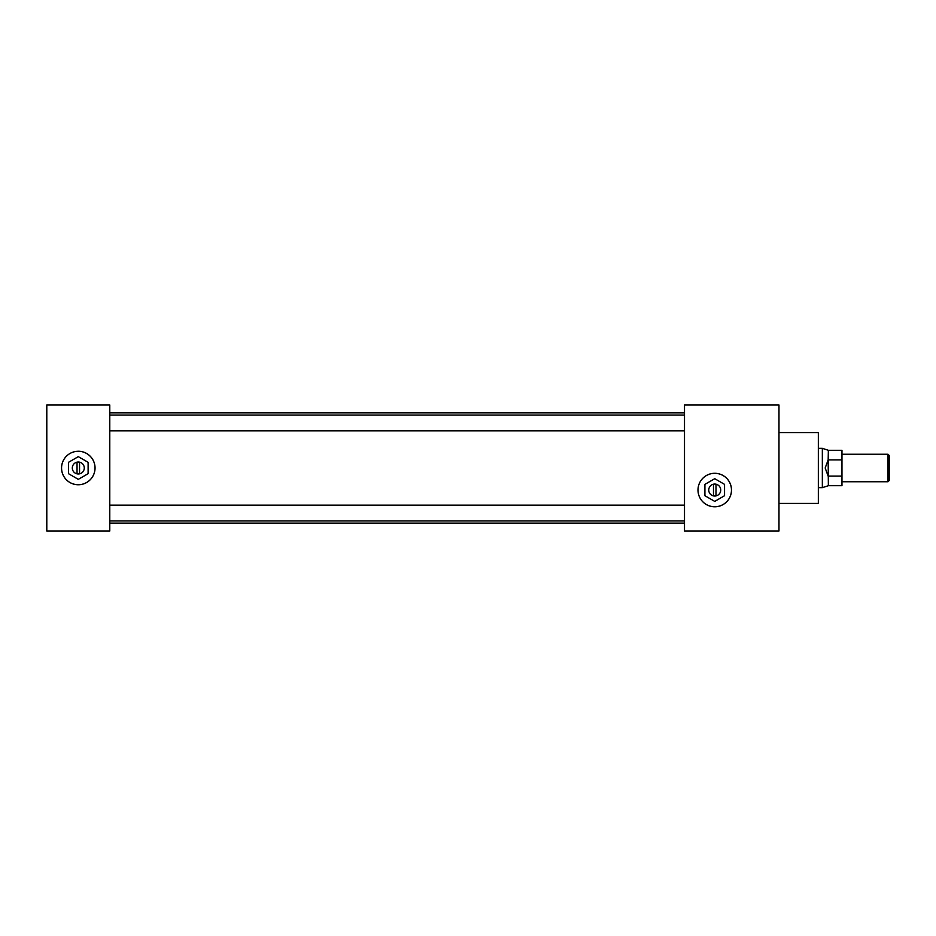 <?xml version="1.0" encoding="UTF-8"?>
<svg xmlns="http://www.w3.org/2000/svg" width="936" height="936" viewBox="0 0 936 936"><rect width="100%" height="100%" fill="white"/><g stroke="black" fill="none" stroke-linecap="round" stroke-linejoin="round"><path stroke-width="1.4" d="M714.741 473.323A16.719 16.719 0 0 0 698.01 490.043A16.719 16.719 0 0 0 714.741 506.762A16.719 16.719 0 0 0 731.461 490.043A16.719 16.719 0 0 0 714.741 473.323A16.719 16.719 0 0 0 698.01 490.043A16.719 16.719 0 0 0 714.741 506.762A16.719 16.719 0 0 0 731.461 490.043A16.719 16.719 0 0 0 714.741 473.323M78.296 451.281A16.719 16.719 0 0 0 61.565 468A16.719 16.719 0 0 0 78.296 484.719A16.719 16.719 0 0 0 95.016 468A16.719 16.719 0 0 0 78.296 451.281A16.754 16.754 0 0 0 61.542 468A16.754 16.754 0 0 0 78.296 484.754A16.719 16.719 0 0 0 95.016 468A16.719 16.719 0 0 0 78.296 451.281A16.719 16.719 0 0 0 61.565 468A16.719 16.719 0 0 0 78.296 484.719A16.754 16.754 0 0 0 95.051 468A16.754 16.754 0 0 0 78.296 451.246M778.974 432.572L818.345 432.572L818.345 503.428L778.974 503.428M109.781 405.019L109.781 530.981L46.8 530.981L46.8 405.019L109.781 405.019M684.508 405.019L684.508 530.981L778.974 530.981L778.974 405.019L684.508 405.019M828.173 476.213L825.189 468L828.173 459.787L828.36 485.702L822.346 487.656L822.346 448.344L818.345 448.344M887.936 454.241L889.2 455.493L889.2 480.507L887.936 481.759L887.936 454.241L841.967 454.241M822.346 448.344L828.36 450.298L828.173 459.787M828.36 459.915L841.967 459.915L841.967 450.298L828.36 450.298M828.36 485.702L841.967 485.702L841.967 459.915M841.967 476.085L828.36 476.085M78.296 473.979A5.979 5.979 0 0 0 84.275 468A5.979 5.979 0 0 0 78.296 462.021A5.979 5.979 0 0 0 72.306 468A5.979 5.979 0 0 0 78.296 473.979M79.548 473.85L79.548 462.15M78.296 456.651L68.468 462.325L68.468 473.675L78.296 479.349L88.113 473.675L88.113 462.325L78.296 456.651M77.033 462.15L77.033 473.85M714.741 496.033A5.979 5.979 0 0 0 720.72 490.043A5.979 5.979 0 0 0 714.741 484.064A5.979 5.979 0 0 0 708.751 490.043A5.979 5.979 0 0 0 714.741 496.033M714.741 473.288A16.754 16.754 0 0 0 697.987 490.043A16.754 16.754 0 0 0 714.741 506.797A16.754 16.754 0 0 0 731.496 490.043A16.754 16.754 0 0 0 714.741 473.288M715.993 495.893L715.993 484.193M714.741 478.694L704.913 484.368L704.913 495.717L714.741 501.392L724.558 495.717L724.558 484.368L714.741 478.694M713.478 484.193L713.478 495.893M684.508 430.841L109.781 430.841M684.508 520.907L109.781 520.907M684.508 523.142L109.781 523.142M684.508 412.858L109.781 412.858M684.508 505.159L109.781 505.159M684.508 415.093L109.781 415.093M822.346 487.656L818.345 487.656M887.936 481.759L841.967 481.759"/></g></svg>
